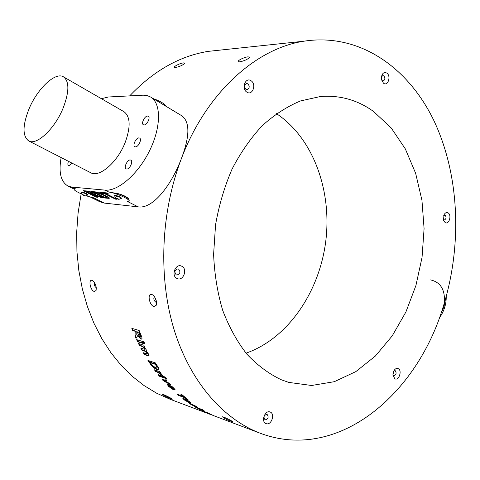 <?xml version="1.0" encoding="UTF-8"?>
<svg xmlns="http://www.w3.org/2000/svg" width="480" height="480" viewBox="0 0 480 480"><rect width="100%" height="100%" fill="white"/><g stroke="black" fill="none" stroke-linecap="round" stroke-linejoin="round"><path stroke-width="0.72" d="M239.73 61.86C244.5 60.828 247.806 59.31 249.654 57.306L248.148 56.832C244.404 57.018 236.388 60.996 238.506 61.758L239.73 61.86M183.636 62.886C180.42 63.03 172.716 66.84 174.594 67.47L175.518 67.542C179.904 66.528 182.994 65.094 184.782 63.246L183.636 62.886M129.684 95.88C153.522 70.842 179.67 56.01 208.134 51.378L220.728 50.04M150.624 97.038L181.926 115.854C190.026 122.106 189.846 136.356 181.386 158.604C206.4 92.472 256.17 48.468 303.756 41.226C359.682 32.49 408.954 67.938 434.34 121.554C459.594 175.674 462.318 245.334 443.292 306.444C417.204 393.78 339.372 461.088 262.5 434.064L260.292 433.26C223.362 419.25 190.35 382.11 174.15 329.838C158.136 277.536 160.71 212.64 181.386 158.604C171.492 184.878 153.072 209.274 138.15 206.862L127.284 201.378L129.204 201.144C129.54 200.448 127.95 199.194 124.428 197.37C118.362 194.454 113.136 192.672 108.75 192.018L104.97 190.116C117.978 191.556 138.282 173.976 149.73 150.396C161.286 126.846 161.244 103.11 150.624 97.038L147.462 95.682L143.292 95.178L108.348 96.996L101.442 98.718M165.984 106.272C164.442 103.644 160.212 101.106 153.3 98.64M163.92 105.03L158.004 101.472M129.276 200.964L128.814 198.966L124.776 196.488L118.59 193.776L108.75 192.018M128.694 198.864C126.852 196.854 123.528 195.174 118.71 193.824M138.15 206.862L104.262 203.076L99.966 201.816L90.732 197.256M81.954 194.166C76.536 191.76 73.908 190.074 74.07 189.114L75.582 188.91L74.13 188.964M61.14 157.554C58.518 172.248 60.762 181.722 67.878 185.982L71.904 187.092L104.97 190.116M101.808 197.706L103.716 197.904L95.094 194.712L95.598 194.592L93.594 193.122C90.528 191.712 88.224 191.004 86.676 190.986L83.196 190.656L96.264 197.136L97.866 197.298L92.364 194.568L101.808 197.706L102.162 197.31M104.262 203.076L93.66 197.838L86.142 195.816M99.57 192.222L101.796 193.332L104.37 193.584L115.398 199.116L117.102 199.296L106.062 193.746L108.666 193.998L106.434 192.876L99.57 192.222M109.392 197.97L105.456 195.528L96.546 192.036L91.548 191.454L104.7 198.006L109.206 198.366L109.392 197.97M121.362 198.36L121.47 198.078C119.886 196.638 117.648 195.726 114.75 195.348L114.684 195.438M87.882 194.724L87.906 194.7C86.322 193.326 84.18 192.456 81.486 192.084L81.444 192.186M85.488 195.906L87.78 195.012L85.104 193.362L81.324 192.516M83.688 195.402L85.422 195.912L84.222 195.048L82.374 194.688L83.688 195.402M118.848 199.374L117.672 198.474L115.68 198.108L118.848 199.374L121.338 198.414C121.392 198.072 120.498 197.502 118.65 196.698L114.558 195.828M100.842 192.342L101.964 192.906L101.796 193.332M101.964 192.906L104.544 193.152L104.37 193.584M104.544 193.152L115.566 198.69L115.398 199.116M115.566 198.69L115.986 198.732M107.562 193.446L106.23 193.314L106.062 193.746M92.814 191.574L104.868 197.586L104.7 198.006M104.868 197.586L109.362 197.946M109.368 197.952L109.206 198.366M95.394 192.714L95.562 192.288L97.992 192.576L103.836 194.874L106.884 196.776L106.512 197.286L104.172 197.094L95.394 192.714L97.824 193.002L103.668 195.3L106.716 197.202M97.992 192.576L97.824 193.002M103.836 194.874L103.668 195.3M95.406 194.808L97.818 195.696L97.65 196.116M97.818 195.696L101.97 197.292M95.478 194.274L95.094 194.712L92.892 194.184L92.724 194.604M84.45 190.776L96.426 196.716L96.264 197.136M96.426 196.716L96.762 196.752M92.892 194.184L92.364 194.568M86.982 191.898L87.15 191.478L89.832 191.754L92.256 192.6L93.126 193.236L92.958 193.656L90.186 193.488L86.982 191.898L89.664 192.174L92.958 193.656M92.256 192.6L92.088 193.026M89.832 191.754L89.664 192.174M68.49 161.328C67.638 163.53 67.656 164.97 68.556 165.63L68.958 165.738L72.126 163.188M147.582 116.052C144.654 115.89 140.928 123.642 143.394 124.776L144.078 124.944C146.994 125.154 150.756 117.36 148.29 116.226L147.582 116.052M138.972 137.904C136.02 137.64 132.27 145.596 134.814 146.718L135.432 146.88C138.366 147.192 142.158 139.188 139.614 138.066L138.972 137.904M130.272 159.966C127.308 159.6 123.528 167.766 126.15 168.876L126.702 169.026C129.654 169.44 133.476 161.226 130.854 160.116L130.272 159.966M28.662 140.898L90.696 172.716C99.306 177.996 117.702 162.138 125.286 142.188C130.824 126.648 130.368 116.472 123.912 111.666L63.51 76.86C55.302 71.544 37.116 88.956 28.896 109.224C22.506 125.592 22.428 136.146 28.662 140.898C36.546 145.866 54.924 128.706 63.204 107.916C69.306 91.746 69.408 81.396 63.51 76.86M276.48 113.652C313.308 138.204 332.106 190.746 325.74 241.416C319.326 292.068 287.988 338.508 246.03 353.166M169.896 399.174L156.57 393.18L144.03 385.554L132.132 376.212L121.014 365.208L110.844 352.614L101.76 338.538L93.9 323.124L87.39 306.522L82.338 288.924L78.828 270.534L76.932 251.586L76.68 232.32L78.096 212.976L81.15 193.818M281.226 379.734L288.81 382.404L311.616 385.482L334.29 381.696L355.83 371.622L375.378 356.04L392.244 335.85L405.888 312.018L415.92 285.534L422.046 257.406L424.086 228.648L421.95 200.286L415.656 173.352L405.324 148.884L391.194 127.944L373.668 111.57C357.762 100.056 340.044 95.028 320.508 96.492L300.498 100.944C287.172 106.476 274.452 114.696 262.332 125.598C250.806 137.946 240.726 152.418 232.092 169.014C224.508 186.57 218.994 205.158 215.562 224.772L213.606 254.34C214.434 273.978 217.452 292.614 222.66 310.248C229.026 326.946 237.09 341.574 246.84 354.132C257.364 365.28 268.824 373.818 281.226 379.734M251.082 80.772C245.526 76.686 241.026 88.638 246.84 92.112C252.408 96.102 256.812 84.276 251.082 80.772M181.686 266.196C175.53 262.914 170.652 275.88 177.084 278.49C183.252 281.658 188.022 268.848 181.686 266.196M270.102 412.014C264.894 409.716 260.664 421.944 266.1 423.612C271.32 425.814 275.472 413.724 270.102 412.014M398.178 368.592C396.612 368.01 395.196 368.712 393.924 370.71L392.898 375.168L394.89 378.834C398.982 380.988 402.402 370.308 398.178 368.592M448.164 212.928C446.556 212.064 445.158 212.718 443.976 214.878L443.55 220.224L445.086 222.51C448.836 225.246 452.04 215.244 448.164 212.928M386.916 73.134C384.024 71.724 382.17 73.17 381.354 77.472L381.486 79.614L383.46 83.166C387.786 86.736 391.374 76.272 386.916 73.134M381.522 79.794L382.206 80.676L383.19 80.976C385.128 79.8 385.356 78.09 383.868 75.858L382.866 75.552L381.414 76.914M443.376 219.462L444.294 220.014C446.25 218.988 446.562 217.392 445.236 215.226L443.742 215.43M392.88 374.724L393.852 375.696C396.258 374.724 396.714 373.062 395.232 370.71L393.756 371.028M265.116 419.874L265.128 419.88C268.314 418.95 268.95 417.096 267.042 414.306L267.006 414.294C263.832 415.242 263.202 417.102 265.116 419.874M176.31 274.902L176.832 275.064C180.216 273.936 180.78 271.914 178.524 268.998L177.972 268.83C174.594 269.982 174.042 272.004 176.31 274.902M245.868 89.28L247.152 89.604C249.582 88.248 249.834 86.322 247.908 83.832L246.6 83.502C244.182 84.882 243.936 86.808 245.868 89.28M212.892 415.38L218.178 417.378M132.702 330.552L135.78 331.464L135.882 334.746L134.922 335.85L136.038 338.358L137.682 335.676L140.934 339.114L141.72 339.102C142.224 338.46 142.014 337.206 141.09 335.34L139.146 330.486L131.826 328.338L132.702 330.552L133.05 330.324L132.318 328.482M206.07 412.59L209.652 413.868L202.134 410.742L207.654 412.818L212.388 415.056L206.07 412.59M196.476 407.748L194.826 406.8L202.374 409.632L204.03 410.58L201.336 409.572L204.918 411.492L200.352 409.842L198.684 408.966L202.272 410.148L196.476 407.748L196.608 407.466M195.426 406.32L192.318 404.55L191.226 404.244L191.736 404.682L195.336 406.704L190.65 404.268L189.336 403.14L196.344 406.398L197.688 407.442L195.426 406.32M188.466 402.336L184.236 399.876L182.868 398.502L184.146 398.742L189.756 401.868L191.046 403.128L189.342 402.696L184.728 399.678L188.466 402.336M183.264 396.444L180.93 394.41L182.184 394.866L188.442 400.11L187.182 399.648L184.8 397.728L178.566 395.442L177.036 394.158L183.264 396.444L183.492 396.078L182.034 394.812M172.452 389.208L168.438 386.268L167.298 384.396L168.57 384.54L173.928 388.158L175.026 389.886L173.31 389.574L169.614 385.902L169.02 385.842L172.452 389.208M154.404 369.816L159.798 371.67L161.094 373.404L160.338 373.146L162.654 375.612L157.29 372.096L155.7 371.544L154.404 369.816M165.594 378.402L166.842 378.834L165.492 377.172L164.244 376.734L165.594 378.402L165.87 378.072L165 376.998M159.426 376.242L164.832 378.132L163.482 376.47L158.082 374.586L159.426 376.242L159.702 375.912L158.832 374.85M163.278 380.73L170.712 384.87L169.296 383.322L164.388 380.652L166.884 380.574L165.51 378.954L162.09 379.386L163.278 380.73L163.548 380.394L162.6 379.32M157.644 366.432L158.724 368.184L158.832 369.684L156.9 369.528L155.13 368.712L151.626 365.772L147.948 360.414L155.322 362.868L157.644 366.432M144.87 347.292L144.15 347.064L146.154 349.638L146.442 351.45L148.524 354.018L148.848 355.95L144.456 354.678L143.328 352.722L147.312 353.856L147.156 353.1L144.51 351.03L141.936 350.202L140.856 348.192L144.834 349.314L144.714 348.54L142.122 346.428L139.518 345.606L138.486 343.542L143.838 345.216L144.87 347.292M137.61 341.736L142.956 343.392L141.966 341.274L136.62 339.63L137.61 341.736L137.946 341.484L137.148 339.792M143.712 343.632L144.948 344.01L143.952 341.886L142.722 341.508L143.712 343.632L144.048 343.374L143.25 341.67M151.722 294.45C146.97 293.076 149.406 305.736 154.026 306.534L156.324 305.166C156.99 301.194 155.79 297.774 152.718 294.894L151.722 294.45M92.04 280.374C88.056 279.198 90.438 290.82 94.308 291.456L96.024 290.526C96.714 286.776 95.628 283.494 92.76 280.686L92.04 280.374M163.608 394.608L162.534 394.326C163.482 395.376 166.38 396.888 171.234 398.88L172.368 399.186C170.892 398.064 167.976 396.54 163.608 394.608M223.914 417.156L222.51 416.79C223.374 417.864 226.452 419.478 231.756 421.632L233.238 422.028C231.762 420.852 228.654 419.226 223.914 417.156M94.494 282.546C93.912 284.652 94.512 286.374 96.276 287.724L96.3 287.73M154.404 296.586C153.27 298.662 153.834 300.606 156.108 302.43L156.576 302.43M154.866 297.288L156.462 301.578M95.292 284.052L95.982 286.026M116.106 198.27L118.56 199.044L116.106 198.27M117.222 198.402L117.072 198.792M82.8 194.862L85.11 195.594L82.8 194.862M83.892 195.006L83.748 195.36M144.75 343.59L144.048 343.374M142.758 342.972L137.946 341.484M144.648 346.86L144.15 347.064M149.07 355.686L144.768 354.396L143.91 352.908M147.858 355.788L148.176 355.506M144.456 354.678L144.768 354.396M147.324 353.844L147.48 352.824L144.834 350.76L142.254 349.932L141.414 348.366M147.156 353.1L147.48 352.824M141.936 350.202L142.254 349.932M144.834 349.314L145.044 348.276L142.452 346.164L139.848 345.348L139.026 343.71M144.714 348.54L145.044 348.276M139.518 345.606L139.848 345.348M158.994 369.45L157.194 369.216L153.426 366.978L148.572 360.624M156.9 369.528L157.194 369.216M155.13 368.712L155.424 368.406M153.132 367.284L153.426 366.978M151.626 365.772L151.926 365.466M157.164 367.884L157.236 366.582L155.592 364.032L150.672 362.388L150.372 362.682L152.268 365.436L155.7 367.77L157.11 367.938L156.936 366.888L155.292 364.332L150.372 362.682M157.236 366.582L156.936 366.888M155.592 364.032L155.292 364.332M166.62 380.268L164.388 380.652M165.036 380.67L165.306 380.334M169.8 383.874L163.548 380.394M164.34 377.538L159.702 375.912M166.35 378.24L165.87 378.072M160.668 372.84L160.338 373.146L155.988 371.226L155.106 370.056M162.372 374.994L161.268 374.424L160.38 373.17M160.986 374.748L161.268 374.424M160.614 374.052L160.896 373.734M155.7 371.544L155.988 371.226M171.426 388.116L170.28 387.318M169.656 386.814L167.49 384.324M168.438 386.268L168.696 385.92M175.056 389.604L173.556 389.22L172.8 388.488M173.31 389.574L173.556 389.22M170.514 386.214L169.872 385.56L169.02 385.842M169.614 385.902L169.872 385.56M173.334 388.542L173.19 387.492L172.038 386.556L170.754 385.89L170.496 386.238L172.698 388.458L173.334 388.542L171.78 386.904L172.038 386.556M172.938 387.84L173.19 387.492M171.78 386.904L170.496 386.238M187.182 399.648L187.398 399.282M186.648 398.676L185.028 397.362L178.212 394.59M184.8 397.728L185.028 397.362M178.566 395.442L178.794 395.076M184.716 399.696L183.222 398.466M184.236 399.876L184.452 399.504M190.83 402.738L189.162 402.048M189.342 402.696L189.546 402.318M186.3 399.99L185.538 399.42L184.728 399.678M185.322 399.792L185.538 399.42M189.246 402.03L186.21 400.134L188.61 401.892L189.246 402.03L189.456 401.652M186.21 400.134L186.42 399.78M192.318 404.55L192.486 404.238M191.784 403.914L191.226 404.244M191.274 404.154L189.846 403.182M190.65 404.268L190.848 403.884M213.612 415.608L212.73 415.314L213.51 415.62M217.428 417.096L213.6 415.638M141.918 338.916L141.276 338.868L138.024 335.442L137.682 335.676M140.934 339.114L141.276 338.868M136.338 338.028L135.264 335.616L136.224 334.512L136.128 331.236L133.05 330.324M134.922 335.85L135.264 335.616M135.882 334.746L136.224 334.512M135.978 331.962L136.326 331.728M135.78 331.464L136.128 331.236M139.14 332.13L136.998 331.824L139.14 332.13L139.902 334.002L139.554 334.236L138.792 332.358M136.998 331.824L139.92 336.93L140.598 336.69L140.604 335.742L139.902 334.002M140.604 335.742L140.256 335.976L139.554 334.236M140.25 336.93L140.256 335.976M440.664 314.334L443.97 306.828L445.488 299.118M430.596 279.9C440.34 282.162 444.948 289.386 444.42 301.572M75.582 188.91L71.904 187.092M108.114 197.922L107.946 198.348M96.378 192.366L96.204 192.792M88.512 191.61L88.344 192.03M144.51 351.03L144.834 350.76M142.122 346.428L142.452 346.164M150.33 364.044L150.63 363.744M156.198 364.95L155.892 365.25M157.29 372.096L157.578 371.778M203.694 410.748L203.562 411.048M303.756 41.226L208.134 51.378M446.226 296.478C446.364 304.152 444.066 311.34 439.332 318.03M74.094 189.048L67.878 185.982M81.462 192.108L81.336 192.42M114.702 195.384L114.576 195.714M288.81 382.404L287.718 382.074M260.292 433.26L217.854 417.258M212.13 415.098L169.59 399.06M96.204 289.986L96.024 290.526M156.522 304.416L156.324 305.166M114.552 195.768L115.68 198.108M81.318 192.462L82.374 194.688M216.768 416.844L213.204 415.5"/></g></svg>
